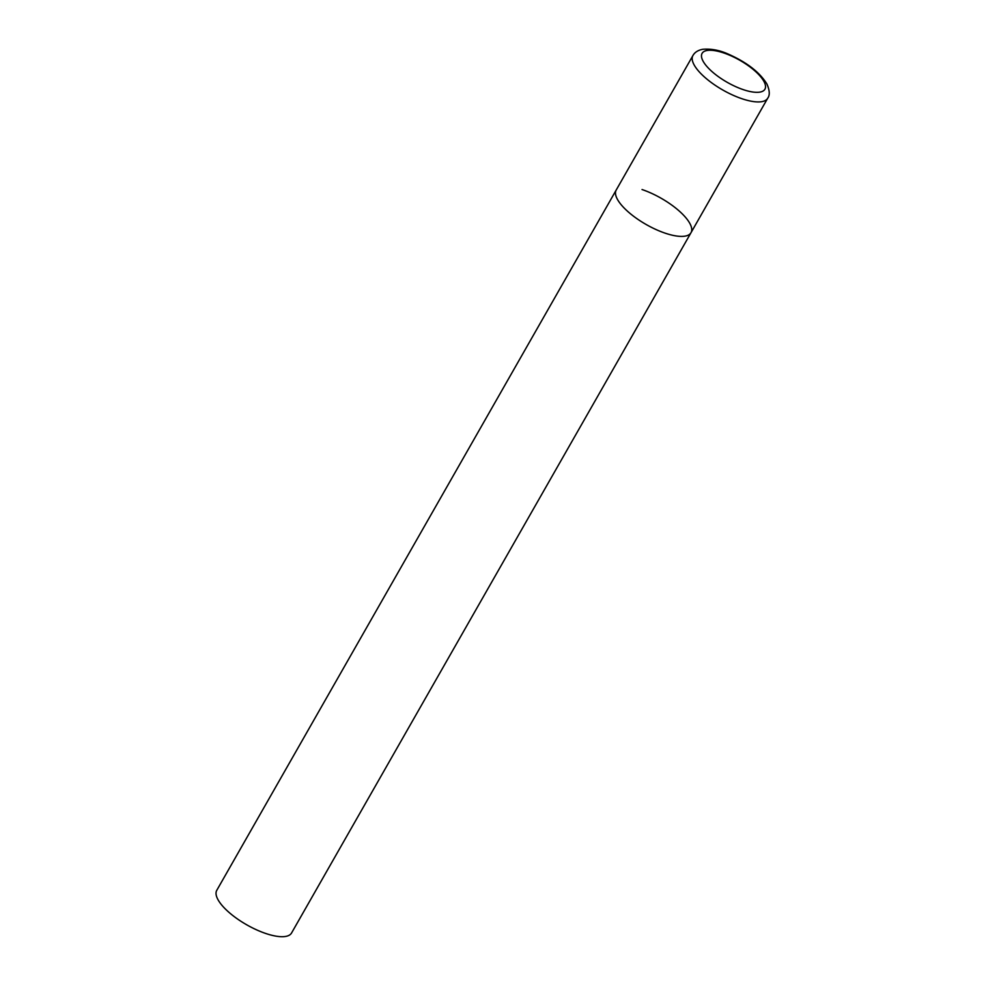 <?xml version="1.0" encoding="UTF-8"?>
<svg xmlns="http://www.w3.org/2000/svg" width="986" height="986" viewBox="0 0 986 986"><rect width="100%" height="100%" fill="white"/><g stroke="black" fill="none" stroke-linecap="round" stroke-linejoin="round"><path stroke-width="1.48" d="M617.273 199.061A43.051 15.11 29.7 0 0 655.727 229.405A43.051 15.11 29.7 0 0 691.013 232.684A43.051 15.11 -150.3 0 1 665.193 233.177A43.051 15.11 -150.3 0 1 616.225 190.027A43.051 15.11 29.7 0 0 617.273 199.061M642.034 189.534A43.051 15.11 -150.3 0 1 691.013 232.684L767.7 98.23C770.004 95.198 769.746 90.453 766.911 83.995C759.676 72.249 746.735 62.266 728.099 54.033C719.521 50.175 711.066 48.597 702.722 49.3C698.002 50.212 694.736 52.295 692.912 55.561A43.051 15.11 29.7 0 0 693.971 64.608A43.051 15.11 29.7 0 0 732.425 94.939A43.051 15.11 29.7 0 0 767.7 98.23M691.013 232.684L291.56 932.99A43.051 15.11 -150.3 0 1 265.752 933.483A43.051 15.11 -150.3 0 1 216.772 890.333L692.912 55.561M702.981 60.972A36.162 12.695 29.7 0 0 743.234 89.627A36.162 12.695 29.7 0 0 764.027 81.616A36.162 12.695 29.7 0 0 723.773 52.961A36.162 12.695 29.7 0 0 702.981 60.972"/></g></svg>
